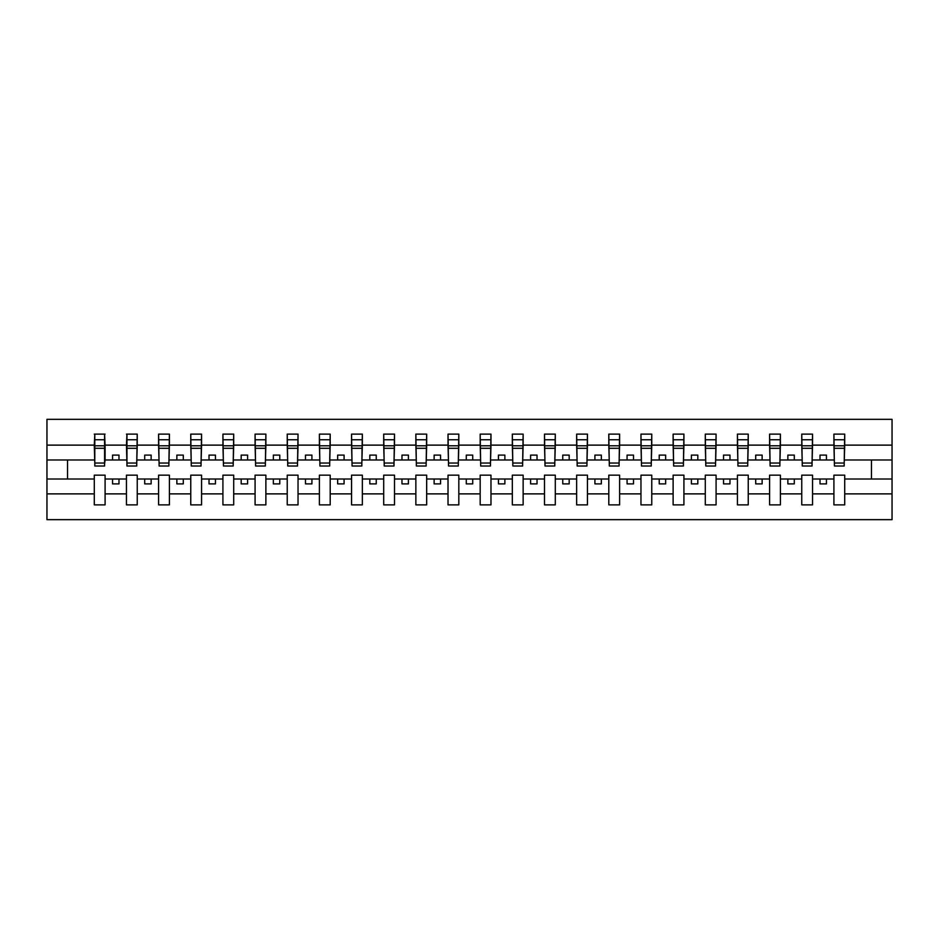 <?xml version="1.0" encoding="UTF-8"?>
<svg xmlns="http://www.w3.org/2000/svg" width="939" height="939" viewBox="0 0 939 939"><rect width="100%" height="100%" fill="white"/><g stroke="black" fill="none" stroke-linecap="round" stroke-linejoin="round"><path stroke-width="1.41" d="M833.914 493.879L812.552 493.879L812.552 475.157L801.753 475.157L801.753 493.879L780.403 493.879L780.403 475.157L769.593 475.157L769.593 493.879L748.242 493.879L748.242 475.157L737.432 475.157L737.432 493.879L716.081 493.879L716.081 475.157L705.283 475.157L705.283 493.879L683.921 493.879L683.921 475.157L673.122 475.157L673.122 493.879L651.772 493.879L651.772 475.157L640.961 475.157L640.961 493.879L619.611 493.879L619.611 475.157L608.801 475.157L608.801 493.879L587.45 493.879L587.45 475.157L576.652 475.157L576.652 493.879L555.301 493.879L555.301 475.157L544.491 475.157L544.491 493.879L523.14 493.879L523.14 475.157L512.33 475.157L512.33 493.879L490.98 493.879L490.98 475.157L480.181 475.157L480.181 493.879L458.819 493.879L458.819 475.157L448.02 475.157L448.02 493.879L426.67 493.879L426.67 475.157L415.86 475.157L415.86 493.879L394.509 493.879L394.509 475.157L383.699 475.157L383.699 493.879L362.348 493.879L362.348 475.157L351.55 475.157L351.55 493.879L330.199 493.879L330.199 475.157L319.389 475.157L319.389 493.879L298.039 493.879L298.039 475.157L287.228 475.157L287.228 493.879L265.878 493.879L265.878 475.157L255.079 475.157L255.079 493.879L233.717 493.879L233.717 475.157L222.919 475.157L222.919 493.879L201.568 493.879L201.568 475.157L190.758 475.157L190.758 493.879L169.407 493.879L169.407 475.157L158.597 475.157L158.597 493.879L137.247 493.879L137.247 475.157L126.448 475.157L126.448 493.879L105.086 493.879L105.086 475.157L94.287 475.157L94.287 493.879L46.95 493.879L46.95 519.666L892.05 519.666L892.05 493.879L844.713 493.879L844.713 504.877L833.914 504.877L833.914 479.019L820.017 479.019L820.017 483.902L826.449 483.902L826.449 479.019M844.713 493.879L844.713 475.157L833.914 475.157L833.914 479.019M801.753 493.879L801.753 504.877L812.552 504.877L812.552 493.879M769.593 493.879L769.593 504.877L780.403 504.877L780.403 493.879M737.432 493.879L737.432 504.877L748.242 504.877L748.242 493.879M705.283 493.879L705.283 504.877L716.081 504.877L716.081 493.879M673.122 493.879L673.122 504.877L683.921 504.877L683.921 493.879M640.961 493.879L640.961 504.877L651.772 504.877L651.772 493.879M608.801 493.879L608.801 504.877L619.611 504.877L619.611 493.879M576.652 493.879L576.652 504.877L587.45 504.877L587.45 493.879M544.491 493.879L544.491 504.877L555.301 504.877L555.301 493.879M512.33 493.879L512.33 504.877L523.14 504.877L523.14 493.879M480.181 493.879L480.181 504.877L490.98 504.877L490.98 493.879M448.02 493.879L448.02 504.877L458.819 504.877L458.819 493.879M415.86 493.879L415.86 504.877L426.67 504.877L426.67 493.879M383.699 493.879L383.699 504.877L394.509 504.877L394.509 493.879M351.55 493.879L351.55 504.877L362.348 504.877L362.348 493.879M319.389 493.879L319.389 504.877L330.199 504.877L330.199 493.879M287.228 493.879L287.228 504.877L298.039 504.877L298.039 493.879M255.079 493.879L255.079 504.877L265.878 504.877L265.878 493.879M222.919 493.879L222.919 504.877L233.717 504.877L233.717 493.879M190.758 493.879L190.758 504.877L201.568 504.877L201.568 493.879M158.597 493.879L158.597 504.877L169.407 504.877L169.407 493.879M126.448 493.879L126.448 504.877L137.247 504.877L137.247 493.879M834.419 463.033L844.196 463.033L844.196 466.026L834.419 466.026L833.914 434.123L833.914 445.121L812.552 445.121L812.047 463.843M834.419 463.843L833.914 445.121M802.27 463.033L812.047 463.033L812.047 466.026L802.27 466.026L801.753 434.123L801.753 445.121L780.403 445.121L779.886 463.843M802.27 463.843L801.753 445.121M770.109 463.033L779.886 463.033L779.886 466.026L770.109 466.026L769.593 434.123L769.593 445.121L748.242 445.121L747.726 463.843M770.109 463.843L769.593 445.121M737.948 463.033L747.726 463.033L747.726 466.026L737.948 466.026L737.432 434.123L737.432 445.121L716.081 445.121L715.565 463.843M737.948 463.843L737.432 445.121M705.799 463.033L715.565 463.033L715.565 466.026L705.799 466.026L705.283 434.123L705.283 445.121L683.921 445.121L683.416 463.843M705.799 463.843L705.283 445.121M673.639 463.033L683.416 463.033L683.416 466.026L673.639 466.026L673.122 434.123L673.122 445.121L651.772 445.121L651.255 463.843M673.639 463.843L673.122 445.121M641.478 463.033L651.255 463.033L651.255 466.026L641.478 466.026L640.961 434.123L640.961 445.121L619.611 445.121L619.094 463.843M641.478 463.843L640.961 445.121M609.317 463.033L619.094 463.033L619.094 466.026L609.317 466.026L608.801 434.123L608.801 445.121L587.45 445.121L586.934 463.843M609.317 463.843L608.801 445.121M577.168 463.033L586.934 463.033L586.934 466.026L577.168 466.026L576.652 434.123L576.652 445.121L555.301 445.121L554.785 463.843M577.168 463.843L576.652 445.121M545.007 463.033L554.785 463.033L554.785 466.026L545.007 466.026L544.491 434.123L544.491 445.121L523.14 445.121L522.624 463.843M545.007 463.843L544.491 445.121M512.847 463.033L522.624 463.033L522.624 466.026L512.847 466.026L512.33 434.123L512.33 445.121L490.98 445.121L490.463 463.843M512.847 463.843L512.33 445.121M480.686 463.033L490.463 463.033L490.463 466.026L480.686 466.026L480.181 434.123L480.181 445.121L458.819 445.121L458.314 463.843M480.686 463.843L480.181 445.121M448.537 463.033L458.314 463.033L458.314 466.026L448.537 466.026L448.02 434.123L448.02 445.121L426.67 445.121L426.153 463.843M448.537 463.843L448.02 445.121M416.376 463.033L426.153 463.033L426.153 466.026L416.376 466.026L415.86 434.123L415.86 445.121L394.509 445.121L393.993 463.843M416.376 463.843L415.86 445.121M384.215 463.033L393.993 463.033L393.993 466.026L384.215 466.026L383.699 434.123L383.699 445.121L362.348 445.121L361.832 463.843M384.215 463.843L383.699 445.121M352.066 463.033L361.832 463.033L361.832 466.026L352.066 466.026L351.55 434.123L351.55 445.121L330.199 445.121L329.683 463.843M352.066 463.843L351.55 445.121M319.906 463.033L329.683 463.033L329.683 466.026L319.906 466.026L319.389 434.123L319.389 445.121L298.039 445.121L297.522 463.843M319.906 463.843L319.389 445.121M287.745 463.033L297.522 463.033L297.522 466.026L287.745 466.026L287.228 434.123L287.228 445.121L265.878 445.121L265.361 463.843M287.745 463.843L287.228 445.121M255.584 463.033L265.361 463.033L265.361 466.026L255.584 466.026L255.079 434.123L255.079 445.121L233.717 445.121L233.201 463.843M255.584 463.843L255.079 445.121M223.435 463.033L233.201 463.033L233.201 466.026L223.435 466.026L222.919 434.123L222.919 445.121L201.568 445.121L201.052 463.843M223.435 463.843L222.919 445.121M191.274 463.033L201.052 463.033L201.052 466.026L191.274 466.026L190.758 434.123L190.758 445.121L169.407 445.121L168.891 463.843M191.274 463.843L190.758 445.121M159.114 463.033L168.891 463.033L168.891 466.026L159.114 466.026L158.597 434.123L158.597 445.121L137.247 445.121L136.73 463.843M159.114 463.843L158.597 445.121M126.953 463.033L136.73 463.033L136.73 466.026L126.953 466.026L126.953 434.123L126.448 445.121L105.086 445.121L104.581 434.123L104.581 466.026L94.804 466.026L94.804 448.279L104.581 448.279M126.953 463.843L126.448 445.121M94.287 493.879L94.287 504.877L105.086 504.877L105.086 493.879M94.804 448.279L94.804 434.123L94.287 445.121L46.95 445.121L46.95 419.334L892.05 419.334L892.05 445.121L844.713 445.121L844.196 463.843M94.804 463.843L94.287 445.121M833.914 434.123L844.713 434.123L844.713 445.121M801.753 434.123L812.552 434.123L812.552 445.121M769.593 434.123L780.403 434.123L780.403 445.121M737.432 434.123L748.242 434.123L748.242 445.121M705.283 434.123L716.081 434.123L716.081 445.121M673.122 434.123L683.921 434.123L683.921 445.121M640.961 434.123L651.772 434.123L651.772 445.121M608.801 434.123L619.611 434.123L619.611 445.121M576.652 434.123L587.45 434.123L587.45 445.121M544.491 434.123L555.301 434.123L555.301 445.121M512.33 434.123L523.14 434.123L523.14 445.121M480.181 434.123L490.98 434.123L490.98 445.121M448.02 434.123L458.819 434.123L458.819 445.121M415.86 434.123L426.67 434.123L426.67 445.121M383.699 434.123L394.509 434.123L394.509 445.121M351.55 434.123L362.348 434.123L362.348 445.121M319.389 434.123L330.199 434.123L330.199 445.121M287.228 434.123L298.039 434.123L298.039 445.121M255.079 434.123L265.878 434.123L265.878 445.121M222.919 434.123L233.717 434.123L233.717 445.121M190.758 434.123L201.568 434.123L201.568 445.121M158.597 434.123L169.407 434.123L169.407 445.121M126.448 434.123L137.247 434.123L137.247 445.121M94.287 434.123L105.086 434.123M820.017 479.019L812.552 479.019M833.914 459.981L826.449 459.981L826.449 455.098L820.017 455.098L820.017 459.981L812.552 459.981M820.017 459.981L826.449 459.981M794.288 483.902L794.288 479.019L787.856 479.019L787.856 483.902L794.288 483.902M787.856 479.019L780.403 479.019M801.753 479.019L794.288 479.019M801.753 459.981L794.288 459.981L794.288 455.098L787.856 455.098L787.856 459.981L780.403 459.981M787.856 459.981L794.288 459.981M762.139 483.902L762.139 479.019L755.707 479.019L755.707 483.902L762.139 483.902M755.707 479.019L748.242 479.019M769.593 479.019L762.139 479.019M769.593 459.981L762.139 459.981L762.139 455.098L755.707 455.098L755.707 459.981L748.242 459.981M755.707 459.981L762.139 459.981M729.979 483.902L729.979 479.019L723.546 479.019L723.546 483.902L729.979 483.902M723.546 479.019L716.081 479.019M737.432 479.019L729.979 479.019M737.432 459.981L729.979 459.981L729.979 455.098L723.546 455.098L723.546 459.981L716.081 459.981M723.546 459.981L729.979 459.981M697.818 483.902L697.818 479.019L691.386 479.019L691.386 483.902L697.818 483.902M691.386 479.019L683.921 479.019M705.283 479.019L697.818 479.019M705.283 459.981L697.818 459.981L697.818 455.098L691.386 455.098L691.386 459.981L683.921 459.981M691.386 459.981L697.818 459.981M665.657 483.902L665.657 479.019L659.225 479.019L659.225 483.902L665.657 483.902M659.225 479.019L651.772 479.019M673.122 479.019L665.657 479.019M673.122 459.981L665.657 459.981L665.657 455.098L659.225 455.098L659.225 459.981L651.772 459.981M659.225 459.981L665.657 459.981M633.508 483.902L633.508 479.019L627.076 479.019L627.076 483.902L633.508 483.902M627.076 479.019L619.611 479.019M640.961 479.019L633.508 479.019M640.961 459.981L633.508 459.981L633.508 455.098L627.076 455.098L627.076 459.981L619.611 459.981M627.076 459.981L633.508 459.981M601.347 483.902L601.347 479.019L594.915 479.019L594.915 483.902L601.347 483.902M594.915 479.019L587.45 479.019M608.801 479.019L601.347 479.019M608.801 459.981L601.347 459.981L601.347 455.098L594.915 455.098L594.915 459.981L587.45 459.981M594.915 459.981L601.347 459.981M569.187 483.902L569.187 479.019L562.754 479.019L562.754 483.902L569.187 483.902M562.754 479.019L555.301 479.019M576.652 479.019L569.187 479.019M576.652 459.981L569.187 459.981L569.187 455.098L562.754 455.098L562.754 459.981L555.301 459.981M562.754 459.981L569.187 459.981M537.026 483.902L537.026 479.019L530.594 479.019L530.594 483.902L537.026 483.902M530.594 479.019L523.14 479.019M544.491 479.019L537.026 479.019M544.491 459.981L537.026 459.981L537.026 455.098L530.594 455.098L530.594 459.981L523.14 459.981M530.594 459.981L537.026 459.981M504.877 483.902L504.877 479.019L498.445 479.019L498.445 483.902L504.877 483.902M498.445 479.019L490.98 479.019M512.33 479.019L504.877 479.019M512.33 459.981L504.877 459.981L504.877 455.098L498.445 455.098L498.445 459.981L490.98 459.981M498.445 459.981L504.877 459.981M472.716 483.902L472.716 479.019L466.284 479.019L466.284 483.902L472.716 483.902M466.284 479.019L458.819 479.019M480.181 479.019L472.716 479.019M480.181 459.981L472.716 459.981L472.716 455.098L466.284 455.098L466.284 459.981L458.819 459.981M466.284 459.981L472.716 459.981M440.555 483.902L440.555 479.019L434.123 479.019L434.123 483.902L440.555 483.902M434.123 479.019L426.67 479.019M448.02 479.019L440.555 479.019M448.02 459.981L440.555 459.981L440.555 455.098L434.123 455.098L434.123 459.981L426.67 459.981M434.123 459.981L440.555 459.981M408.406 483.902L408.406 479.019L401.974 479.019L401.974 483.902L408.406 483.902M401.974 479.019L394.509 479.019M415.86 479.019L408.406 479.019M415.86 459.981L408.406 459.981L408.406 455.098L401.974 455.098L401.974 459.981L394.509 459.981M401.974 459.981L408.406 459.981M376.246 483.902L376.246 479.019L369.813 479.019L369.813 483.902L376.246 483.902M369.813 479.019L362.348 479.019M383.699 479.019L376.246 479.019M383.699 459.981L376.246 459.981L376.246 455.098L369.813 455.098L369.813 459.981L362.348 459.981M369.813 459.981L376.246 459.981M344.085 483.902L344.085 479.019L337.653 479.019L337.653 483.902L344.085 483.902M337.653 479.019L330.199 479.019M351.55 479.019L344.085 479.019M351.55 459.981L344.085 459.981L344.085 455.098L337.653 455.098L337.653 459.981L330.199 459.981M337.653 459.981L344.085 459.981M311.924 483.902L311.924 479.019L305.492 479.019L305.492 483.902L311.924 483.902M305.492 479.019L298.039 479.019M319.389 479.019L311.924 479.019M319.389 459.981L311.924 459.981L311.924 455.098L305.492 455.098L305.492 459.981L298.039 459.981M305.492 459.981L311.924 459.981M279.775 483.902L279.775 479.019L273.343 479.019L273.343 483.902L279.775 483.902M273.343 479.019L265.878 479.019M287.228 479.019L279.775 479.019M287.228 459.981L279.775 459.981L279.775 455.098L273.343 455.098L273.343 459.981L265.878 459.981M273.343 459.981L279.775 459.981M247.614 483.902L247.614 479.019L241.182 479.019L241.182 483.902L247.614 483.902M241.182 479.019L233.717 479.019M255.079 479.019L247.614 479.019M255.079 459.981L247.614 459.981L247.614 455.098L241.182 455.098L241.182 459.981L233.717 459.981M241.182 459.981L247.614 459.981M215.454 483.902L215.454 479.019L209.021 479.019L209.021 483.902L215.454 483.902M209.021 479.019L201.568 479.019M222.919 479.019L215.454 479.019M222.919 459.981L215.454 459.981L215.454 455.098L209.021 455.098L209.021 459.981L201.568 459.981M209.021 459.981L215.454 459.981M183.293 483.902L183.293 479.019L176.861 479.019L176.861 483.902L183.293 483.902M176.861 479.019L169.407 479.019M190.758 479.019L183.293 479.019M190.758 459.981L183.293 459.981L183.293 455.098L176.861 455.098L176.861 459.981L169.407 459.981M176.861 459.981L183.293 459.981M151.144 483.902L151.144 479.019L144.712 479.019L144.712 483.902L151.144 483.902M144.712 479.019L137.247 479.019M158.597 479.019L151.144 479.019M158.597 459.981L151.144 459.981L151.144 455.098L144.712 455.098L144.712 459.981L137.247 459.981M144.712 459.981L151.144 459.981M118.983 483.902L118.983 479.019L112.551 479.019L112.551 483.902L118.983 483.902M112.551 479.019L105.086 479.019M126.448 479.019L118.983 479.019M126.448 459.981L118.983 459.981L118.983 455.098L112.551 455.098L112.551 459.981L105.086 459.981L105.086 445.121M112.551 459.981L118.983 459.981M105.086 459.981L104.581 463.843M94.287 479.019L46.95 479.019L46.95 445.121M46.95 493.879L46.95 479.019M94.287 459.981L46.95 459.981M892.05 493.879L892.05 445.121M67.526 479.019L67.526 459.981M892.05 459.981L871.474 459.981L871.474 479.019L844.713 479.019M892.05 479.019L871.474 479.019M871.474 459.981L844.713 459.981M94.804 445.779L104.581 445.779M137.247 434.123L136.73 463.033M126.953 448.279L136.73 448.279M126.953 445.779L136.73 445.779M169.407 434.123L168.891 463.033M159.114 448.279L168.891 448.279M159.114 445.779L168.891 445.779M201.568 434.123L201.052 463.033M191.274 448.279L201.052 448.279M191.274 445.779L201.052 445.779M233.717 434.123L233.201 463.033M223.435 448.279L233.201 448.279M223.435 445.779L233.201 445.779M265.878 434.123L265.361 463.033M255.584 448.279L265.361 448.279M255.584 445.779L265.361 445.779M298.039 434.123L297.522 463.033M287.745 448.279L297.522 448.279M287.745 445.779L297.522 445.779M330.199 434.123L329.683 463.033M319.906 448.279L329.683 448.279M319.906 445.779L329.683 445.779M362.348 434.123L361.832 463.033M352.066 448.279L361.832 448.279M352.066 445.779L361.832 445.779M394.509 434.123L393.993 463.033M384.215 448.279L393.993 448.279M384.215 445.779L393.993 445.779M426.67 434.123L426.153 463.033M416.376 448.279L426.153 448.279M416.376 445.779L426.153 445.779M458.819 434.123L458.314 463.033M448.537 448.279L458.314 448.279M448.537 445.779L458.314 445.779M490.98 434.123L490.463 463.033M480.686 448.279L490.463 448.279M480.686 445.779L490.463 445.779M523.14 434.123L522.624 463.033M512.847 448.279L522.624 448.279M512.847 445.779L522.624 445.779M555.301 434.123L554.785 463.033M545.007 448.279L554.785 448.279M545.007 445.779L554.785 445.779M587.45 434.123L586.934 463.033M577.168 448.279L586.934 448.279M577.168 445.779L586.934 445.779M619.611 434.123L619.094 463.033M609.317 448.279L619.094 448.279M609.317 445.779L619.094 445.779M651.772 434.123L651.255 463.033M641.478 448.279L651.255 448.279M641.478 445.779L651.255 445.779M683.921 434.123L683.416 463.033M673.639 448.279L683.416 448.279M673.639 445.779L683.416 445.779M716.081 434.123L715.565 463.033M705.799 448.279L715.565 448.279M705.799 445.779L715.565 445.779M748.242 434.123L747.726 463.033M737.948 448.279L747.726 448.279M737.948 445.779L747.726 445.779M780.403 434.123L779.886 463.033M770.109 448.279L779.886 448.279M770.109 445.779L779.886 445.779M812.552 434.123L812.047 463.033M802.27 448.279L812.047 448.279M802.27 445.779L812.047 445.779M844.713 434.123L844.196 463.033M834.419 448.279L844.196 448.279M834.419 445.779L844.196 445.779M94.804 463.033L104.581 463.033M94.804 439.757L104.581 439.757M126.953 439.757L136.73 439.757M159.114 439.757L168.891 439.757M191.274 439.757L201.052 439.757M223.435 439.757L233.201 439.757M255.584 439.757L265.361 439.757M287.745 439.757L297.522 439.757M319.906 439.757L329.683 439.757M352.066 439.757L361.832 439.757M384.215 439.757L393.993 439.757M416.376 439.757L426.153 439.757M448.537 439.757L458.314 439.757M480.686 439.757L490.463 439.757M512.847 439.757L522.624 439.757M545.007 439.757L554.785 439.757M577.168 439.757L586.934 439.757M609.317 439.757L619.094 439.757M641.478 439.757L651.255 439.757M673.639 439.757L683.416 439.757M705.799 439.757L715.565 439.757M737.948 439.757L747.726 439.757M770.109 439.757L779.886 439.757M802.27 439.757L812.047 439.757M834.419 439.757L844.196 439.757"/></g></svg>
